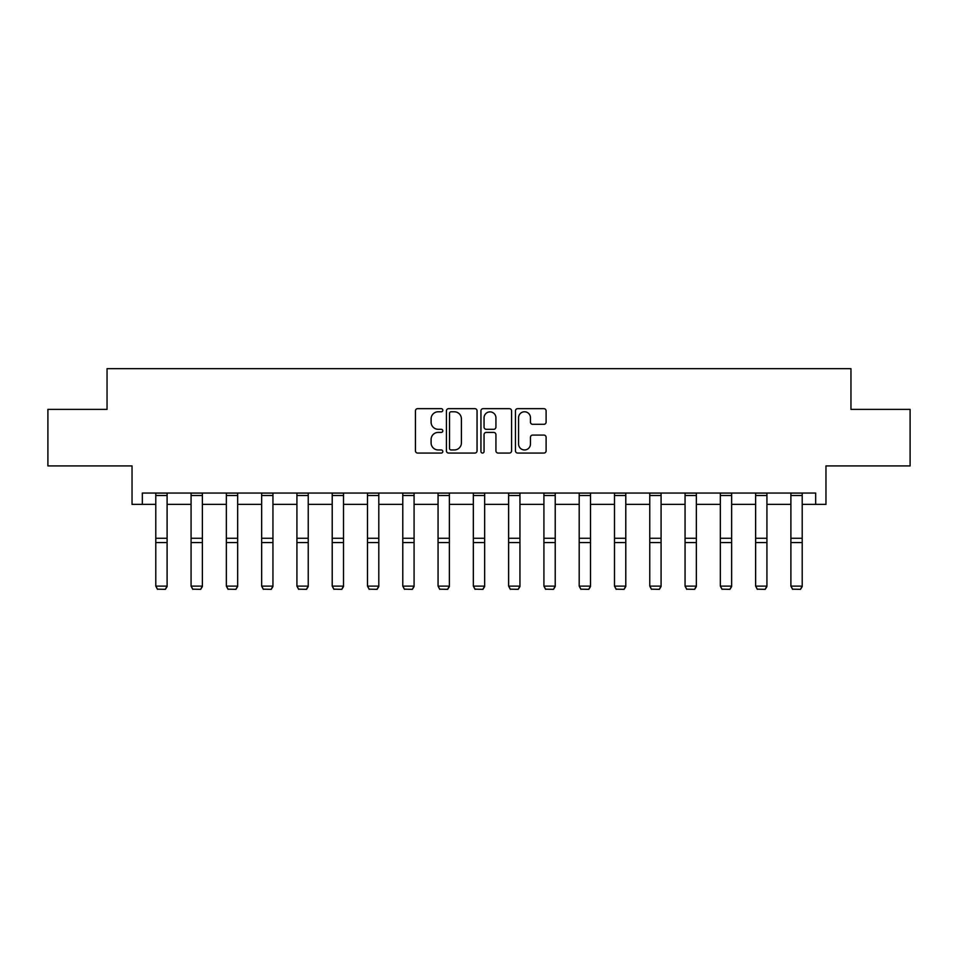 <?xml version="1.0" encoding="UTF-8"?>
<svg xmlns="http://www.w3.org/2000/svg" width="958" height="958" viewBox="0 0 958 958"><rect width="100%" height="100%" fill="white"/><g stroke="black" fill="none" stroke-linecap="round" stroke-linejoin="round"><path stroke-width="1.44" d="M442.812 410.216A1.557 1.557 0 0 0 441.255 408.659L417.664 408.659A2.215 2.215 0 0 0 415.449 410.886L415.449 450.847A2.215 2.215 0 0 0 417.664 453.062L441.255 453.062A1.557 1.557 0 0 0 442.812 451.505A1.557 1.557 0 0 0 441.255 449.961L438.201 449.961A7.101 7.101 0 0 1 431.1 442.847L431.1 439.518A7.101 7.101 0 0 1 438.201 432.417L441.255 432.417A1.557 1.557 0 0 0 442.812 430.861A1.557 1.557 0 0 0 441.255 429.304L438.201 429.304A7.101 7.101 0 0 1 431.1 422.203L431.1 418.874A7.101 7.101 0 0 1 438.201 411.772L441.255 411.772A1.557 1.557 0 0 0 442.812 410.216M142.335 504.375L142.335 493.059L815.665 493.059L815.665 504.375L825.964 504.375L825.964 465.923L910.1 465.923L910.1 409.377L850.955 409.377L850.955 368.662L107.045 368.662L107.045 409.377L47.9 409.377L47.9 465.923L132.036 465.923L132.036 504.375L155.783 504.375M543.881 424.31A2.215 2.215 0 0 0 546.108 422.095L546.108 410.886A2.215 2.215 0 0 0 543.881 408.659L517.691 408.659A2.215 2.215 0 0 0 515.464 410.886L515.464 450.847A2.215 2.215 0 0 0 517.691 453.062L543.881 453.062A2.215 2.215 0 0 0 546.108 450.847L546.108 437.303A2.215 2.215 0 0 0 543.881 435.076L532.672 435.076A2.215 2.215 0 0 0 530.457 437.303L530.457 444.021A5.94 5.94 0 0 1 524.517 449.961A5.94 5.94 0 0 1 518.577 444.021L518.577 417.712A5.94 5.94 0 0 1 524.517 411.772A5.94 5.94 0 0 1 530.457 417.712L530.457 422.095A2.215 2.215 0 0 0 532.672 424.31L543.881 424.31M477.06 410.886A2.215 2.215 0 0 0 474.833 408.659L448.643 408.659A2.215 2.215 0 0 0 446.416 410.886L446.416 450.847A2.215 2.215 0 0 0 448.643 453.062L474.833 453.062A2.215 2.215 0 0 0 477.06 450.847L477.06 410.886M483.167 408.659L509.357 408.659A2.215 2.215 0 0 1 511.584 410.886L511.584 450.847A2.215 2.215 0 0 1 509.357 453.062L498.148 453.062A2.215 2.215 0 0 1 495.933 450.847L495.933 434.633A2.215 2.215 0 0 0 493.705 432.417L486.269 432.417A2.215 2.215 0 0 0 484.053 434.633L484.053 451.505A1.557 1.557 0 0 1 482.497 453.062A1.557 1.557 0 0 1 480.94 451.505L480.94 410.886A2.215 2.215 0 0 1 483.167 408.659M167.099 504.375L191.073 504.375M202.377 504.375L226.351 504.375M237.668 504.375L261.642 504.375M272.946 504.375L296.92 504.375M308.236 504.375L332.21 504.375M343.515 504.375L367.489 504.375M378.805 504.375L402.779 504.375M414.084 504.375L438.057 504.375M449.374 504.375L473.348 504.375M484.652 504.375L508.626 504.375M519.943 504.375L543.916 504.375M555.221 504.375L579.195 504.375M590.511 504.375L614.485 504.375M625.79 504.375L649.764 504.375M661.08 504.375L685.054 504.375M696.358 504.375L720.332 504.375M731.649 504.375L755.623 504.375M766.927 504.375L790.901 504.375M802.217 504.375L815.665 504.375M451.086 411.772A1.557 1.557 0 0 0 449.53 413.329L449.53 448.404A1.557 1.557 0 0 0 451.086 449.961L454.296 449.961A7.101 7.101 0 0 0 461.409 442.847L461.409 418.874A7.101 7.101 0 0 0 454.296 411.772L451.086 411.772M495.933 417.82A5.94 5.94 0 0 0 489.993 411.88A5.94 5.94 0 0 0 484.053 417.82L484.053 427.088A2.215 2.215 0 0 0 486.269 429.304L493.705 429.304A2.215 2.215 0 0 0 495.933 427.088L495.933 417.82M167.099 493.059L167.099 586.524L165.399 589.338L157.483 589.17L165.399 589.338M157.483 589.338L155.783 586.116L167.099 586.116L165.399 589.17M155.783 493.059L155.783 586.116L157.483 589.17M202.377 493.059L202.377 586.524L200.689 589.338L192.774 589.17L200.689 589.338M192.774 589.338L191.073 586.116L202.377 586.116L200.689 589.17M191.073 493.059L191.073 586.116L192.774 589.17M237.668 493.059L237.668 586.524L235.967 589.338L228.052 589.17L235.967 589.338M228.052 589.338L226.351 586.116L237.668 586.116L235.967 589.17M226.351 493.059L226.351 586.116L228.052 589.17M272.946 493.059L272.946 586.524L271.258 589.338L263.342 589.17L271.258 589.338M263.342 589.338L261.642 586.116L272.946 586.116L271.258 589.17M261.642 493.059L261.642 586.116L263.342 589.17M308.236 493.059L308.236 586.524L306.536 589.338L298.621 589.17L306.536 589.338M298.621 589.338L296.92 586.116L308.236 586.116L306.536 589.17M296.92 493.059L296.92 586.116L298.621 589.17M343.515 493.059L343.515 586.524L341.826 589.338L333.911 589.17L341.826 589.338M333.911 589.338L332.21 586.116L343.515 586.116L341.826 589.17M332.21 493.059L332.21 586.116L333.911 589.17M378.805 493.059L378.805 586.524L377.105 589.338L369.189 589.17L377.105 589.338M369.189 589.338L367.489 586.116L378.805 586.116L377.105 589.17M367.489 493.059L367.489 586.116L369.189 589.17M414.084 493.059L414.084 586.524L412.395 589.338L404.468 589.17L412.395 589.338M404.468 589.338L402.779 586.116L414.084 586.116L412.395 589.17M402.779 493.059L402.779 586.116L404.468 589.17M449.374 493.059L449.374 586.524L447.673 589.338L439.758 589.17L447.673 589.338M439.758 589.338L438.057 586.116L449.374 586.116L447.673 589.17M438.057 493.059L438.057 586.116L439.758 589.17M484.652 493.059L484.652 586.524L482.964 589.338L475.036 589.17L482.964 589.338M475.036 589.338L473.348 586.116L484.652 586.116L482.964 589.17M473.348 493.059L473.348 586.116L475.036 589.17M519.943 493.059L519.943 586.524L518.242 589.338L510.327 589.17L518.242 589.338M510.327 589.338L508.626 586.116L519.943 586.116L518.242 589.17M508.626 493.059L508.626 586.116L510.327 589.17M555.221 493.059L555.221 586.524L553.532 589.338L545.605 589.17L553.532 589.338M545.605 589.338L543.916 586.116L555.221 586.116L553.532 589.17M543.916 493.059L543.916 586.116L545.605 589.17M590.511 493.059L590.511 586.524L588.811 589.338L580.895 589.17L588.811 589.338M580.895 589.338L579.195 586.116L590.511 586.116L588.811 589.17M579.195 493.059L579.195 586.116L580.895 589.17M625.79 493.059L625.79 586.524L624.089 589.338L616.174 589.17L624.089 589.338M616.174 589.338L614.485 586.116L625.79 586.116L624.089 589.17M614.485 493.059L614.485 586.116L616.174 589.17M661.08 493.059L661.08 586.524L659.379 589.338L651.464 589.17L659.379 589.338M651.464 589.338L649.764 586.116L661.08 586.116L659.379 589.17M649.764 493.059L649.764 586.116L651.464 589.17M696.358 493.059L696.358 586.524L694.658 589.338L686.742 589.17L694.658 589.338M686.742 589.338L685.054 586.116L696.358 586.116L694.658 589.17M685.054 493.059L685.054 586.116L686.742 589.17M731.649 493.059L731.649 586.524L729.948 589.338L722.033 589.17L729.948 589.338M722.033 589.338L720.332 586.116L731.649 586.116L729.948 589.17M720.332 493.059L720.332 586.116L722.033 589.17M766.927 493.059L766.927 586.524L765.226 589.338L757.311 589.17L765.226 589.338M757.311 589.338L755.623 586.116L766.927 586.116L765.226 589.17M755.623 493.059L755.623 586.116L757.311 589.17M802.217 493.059L802.217 586.524L800.517 589.338L792.601 589.17L800.517 589.338M792.601 589.338L790.901 586.116L802.217 586.116L800.517 589.17M790.901 493.059L790.901 586.116L792.601 589.17M167.099 493.107L155.783 493.107M167.099 538.264L155.783 538.264M167.099 542.551L155.783 542.551M167.099 495.537L155.783 495.537M202.377 493.107L191.073 493.107M202.377 538.264L191.073 538.264M202.377 542.551L191.073 542.551M202.377 495.537L191.073 495.537M237.668 493.107L226.351 493.107M237.668 538.264L226.351 538.264M237.668 542.551L226.351 542.551M237.668 495.537L226.351 495.537M272.946 493.107L261.642 493.107M272.946 538.264L261.642 538.264M272.946 542.551L261.642 542.551M272.946 495.537L261.642 495.537M308.236 493.107L296.92 493.107M308.236 538.264L296.92 538.264M308.236 542.551L296.92 542.551M308.236 495.537L296.92 495.537M343.515 493.107L332.21 493.107M343.515 538.264L332.21 538.264M343.515 542.551L332.21 542.551M343.515 495.537L332.21 495.537M378.805 493.107L367.489 493.107M378.805 538.264L367.489 538.264M378.805 542.551L367.489 542.551M378.805 495.537L367.489 495.537M414.084 493.107L402.779 493.107M414.084 538.264L402.779 538.264M414.084 542.551L402.779 542.551M414.084 495.537L402.779 495.537M449.374 493.107L438.057 493.107M449.374 538.264L438.057 538.264M449.374 542.551L438.057 542.551M449.374 495.537L438.057 495.537M484.652 493.107L473.348 493.107M484.652 538.264L473.348 538.264M484.652 542.551L473.348 542.551M484.652 495.537L473.348 495.537M519.943 493.107L508.626 493.107M519.943 538.264L508.626 538.264M519.943 542.551L508.626 542.551M519.943 495.537L508.626 495.537M555.221 493.107L543.916 493.107M555.221 538.264L543.916 538.264M555.221 542.551L543.916 542.551M555.221 495.537L543.916 495.537M590.511 493.107L579.195 493.107M590.511 538.264L579.195 538.264M590.511 542.551L579.195 542.551M590.511 495.537L579.195 495.537M625.79 493.107L614.485 493.107M625.79 538.264L614.485 538.264M625.79 542.551L614.485 542.551M625.79 495.537L614.485 495.537M661.08 493.107L649.764 493.107M661.08 538.264L649.764 538.264M661.08 542.551L649.764 542.551M661.08 495.537L649.764 495.537M696.358 493.107L685.054 493.107M696.358 538.264L685.054 538.264M696.358 542.551L685.054 542.551M696.358 495.537L685.054 495.537M731.649 493.107L720.332 493.107M731.649 538.264L720.332 538.264M731.649 542.551L720.332 542.551M731.649 495.537L720.332 495.537M766.927 493.107L755.623 493.107M766.927 538.264L755.623 538.264M766.927 542.551L755.623 542.551M766.927 495.537L755.623 495.537M802.217 493.107L790.901 493.107M802.217 538.264L790.901 538.264M802.217 542.551L790.901 542.551M802.217 495.537L790.901 495.537"/></g></svg>
